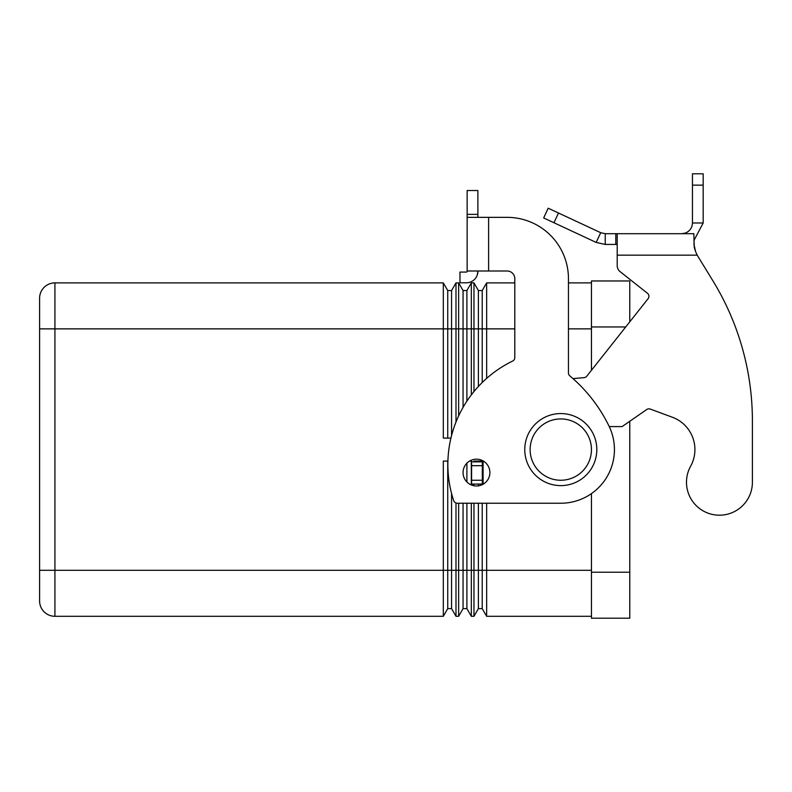 <?xml version="1.0" encoding="UTF-8"?>
<svg xmlns="http://www.w3.org/2000/svg" width="792" height="792" viewBox="0 0 792 792"><rect width="100%" height="100%" fill="white"/><g stroke="black" fill="none" stroke-linecap="round" stroke-linejoin="round"><path stroke-width="1.19" d="M596.812 449.589A36.026 36.026 0 0 1 560.786 485.615A36.026 36.026 0 0 1 524.759 449.589A36.026 36.026 0 0 1 560.786 413.563A36.026 36.026 0 0 1 596.812 449.589M476.477 485.991A13.415 13.415 0 0 0 489.892 472.577A13.415 13.415 0 0 0 476.477 459.172A13.415 13.415 0 0 0 463.063 472.577A13.415 13.415 0 0 0 476.477 485.991M447.737 438.095L447.737 290.545L443.312 282.883L54.925 282.883A15.325 15.325 0 0 0 39.6 298.218L39.6 600.96A15.325 15.325 0 0 0 44.095 611.8A15.325 15.325 0 0 1 39.6 600.96A15.325 15.325 0 0 0 54.925 616.295A15.325 15.325 0 0 1 39.6 600.96M450.935 438.095L443.312 438.095L443.312 282.883M463.063 407.355L463.063 290.545L458.637 282.883L455.994 282.883L451.569 290.545L447.737 290.545M451.569 435.531L451.569 290.545M455.994 282.883L455.994 422.017M458.637 415.889L458.637 282.883M473.972 391.545L473.972 282.883L471.319 282.883L466.894 290.545L463.063 290.545M466.894 401.128L466.894 290.545M471.319 282.883L471.319 394.891M478.398 386.466L478.398 290.545L473.972 282.883M514.8 282.883L486.654 282.883L482.229 290.545L478.398 290.545M482.229 382.516L482.229 290.545M486.654 282.883L486.654 378.388M591.446 282.883L568.448 282.883M451.569 493.465L451.569 608.622L447.737 608.622L443.312 616.295L443.312 461.083L447.906 461.083M447.737 461.083L447.737 608.622L443.312 616.295L54.925 616.295L54.925 282.883A15.325 15.325 0 0 0 39.6 298.218A15.325 15.325 0 0 1 44.095 287.377A15.325 15.325 0 0 0 39.6 298.218M455.994 502.999L455.994 616.295L451.569 608.622M466.894 503.237L466.894 608.622L463.063 608.622L458.637 616.295L458.637 503.237M463.063 503.237L463.063 608.622L458.637 616.295L455.994 616.295L458.637 616.295M469.567 461.083L471.319 461.083L471.319 484.961M471.319 503.237L471.319 616.295L466.894 608.622M466.894 463.191L466.894 481.972M482.229 503.237L482.229 608.622L478.398 608.622L473.972 616.295L473.972 503.237M473.972 485.753L473.972 484.08M473.972 461.855L473.972 461.083L483.387 461.083M486.654 503.237L486.654 616.295L482.229 608.622M473.972 616.295L471.319 616.295L473.972 616.295L478.398 608.622L478.398 570.299L39.6 570.299M478.398 461.083L478.398 461.855M478.398 484.08L478.398 485.852M478.398 503.237L478.398 570.299L591.446 570.299M482.229 461.083L482.229 461.855M482.229 484.08L482.229 484.704M591.446 616.295L486.654 616.295M591.446 493.614L591.446 618.206L629.769 618.206L629.769 421.285M629.769 321.849L629.769 280.972L591.446 280.972L591.446 370.3M477.883 271.003L477.883 271.29A11.494 11.494 0 0 1 466.389 282.793L459.964 282.793L459.964 272.062L466.389 272.062A0.762 0.762 0 0 0 467.151 271.29L467.151 217.355L507.137 217.355A61.321 61.321 0 0 1 568.448 278.665L568.448 372.943A3.831 3.831 0 0 0 569.814 375.873A153.292 153.292 0 0 1 609.008 426.076A53.648 53.648 0 0 1 560.786 503.237L457.321 503.237A3.831 3.831 0 0 1 453.677 500.613A114.969 114.969 0 0 1 512.642 361.063A3.831 3.831 0 0 0 514.8 357.618L514.8 278.665A7.663 7.663 0 0 0 507.137 271.003L467.151 271.003M488.615 271.003L488.615 217.355L507.137 217.355A61.321 61.321 0 0 1 568.448 278.665M569.814 375.873A153.292 153.292 0 0 1 609.008 426.076A53.648 53.648 0 0 1 560.786 503.237M457.321 503.237A3.831 3.831 0 0 1 453.677 500.613A114.969 114.969 0 0 1 512.642 361.063M467.151 217.355L467.151 190.525L477.883 190.525L477.883 217.355M477.883 271.29L477.299 274.923M466.389 272.062A0.762 0.762 0 0 0 467.003 271.755M475.566 278.21A11.494 11.494 0 0 1 466.389 282.793L463.795 282.793M514.8 278.665A7.663 7.663 0 0 0 507.137 271.003M752.4 482.239A32.957 32.957 0 0 1 748.282 498.198A32.957 32.957 0 0 0 752.4 482.239L752.4 420.928L752.4 482.239M605.246 233.699L605.246 244.431L596.178 242.421L543.659 217.939L548.193 208.207L600.712 232.7L605.246 233.699L693.851 233.699L694.247 247.441M690.604 466.29A34.492 34.492 0 0 0 672.378 417.236A34.492 34.492 0 0 1 690.604 466.29A32.957 32.957 0 0 0 703.484 511.078A32.957 32.957 0 0 0 748.282 498.198A32.957 32.957 0 0 1 703.484 511.078A32.957 32.957 0 0 1 690.604 466.29M617.206 233.699L617.206 255.163L697.188 255.163L712.879 280.774L697.188 255.163L695.544 251.46L693.851 243.728M647.47 293.288L620.116 271.646L647.47 293.288A3.831 3.831 0 0 1 648.103 298.673A3.831 3.831 0 0 0 647.47 293.288M694.257 247.5L695.534 251.45M681.714 233.699L685.337 233.076C689.832 231.195 692.198 227.829 692.446 222.978L692.446 173.794L703.177 173.794L703.177 222.978L693.851 240.669M596.178 242.421L600.712 232.7M617.206 244.431L605.246 244.431M692.446 222.978L703.177 222.978M752.4 420.928A268.26 268.26 0 0 0 712.879 280.774A268.26 268.26 0 0 1 752.4 420.928M609.266 426.591L622.106 426.591L646.747 409.513A3.831 3.831 0 0 1 650.252 409.068L672.378 417.236M484.14 461.578L482.318 461.855L482.318 484.08L483.387 484.08M648.103 298.673L586.783 376.19A3.831 3.831 0 0 1 584.11 377.635L572.982 378.606M617.206 265.637A7.663 7.663 0 0 0 620.116 271.646A7.663 7.663 0 0 1 617.206 265.637L617.206 255.163M482.318 461.855L471.587 461.855L471.587 484.08L482.318 484.08M591.446 449.589A30.66 30.66 0 0 1 560.786 480.249A30.66 30.66 0 0 1 530.125 449.589A30.66 30.66 0 0 1 560.786 418.928A30.66 30.66 0 0 1 591.446 449.589M514.8 328.868L39.6 328.868M591.446 328.868L568.448 328.868M625.729 326.957L591.446 326.957M629.769 572.22L591.446 572.22M44.095 611.8A15.325 15.325 0 0 0 54.925 616.295M467.151 214.375L477.883 214.375M615.79 233.699L615.79 244.431M685.337 233.076L685.565 233.699M692.446 185.15L703.177 185.15M483.09 461.855L483.09 484.08M482.318 465.686L471.587 465.686M482.318 480.249L471.587 480.249M558.499 213.008L553.954 222.74"/></g></svg>
